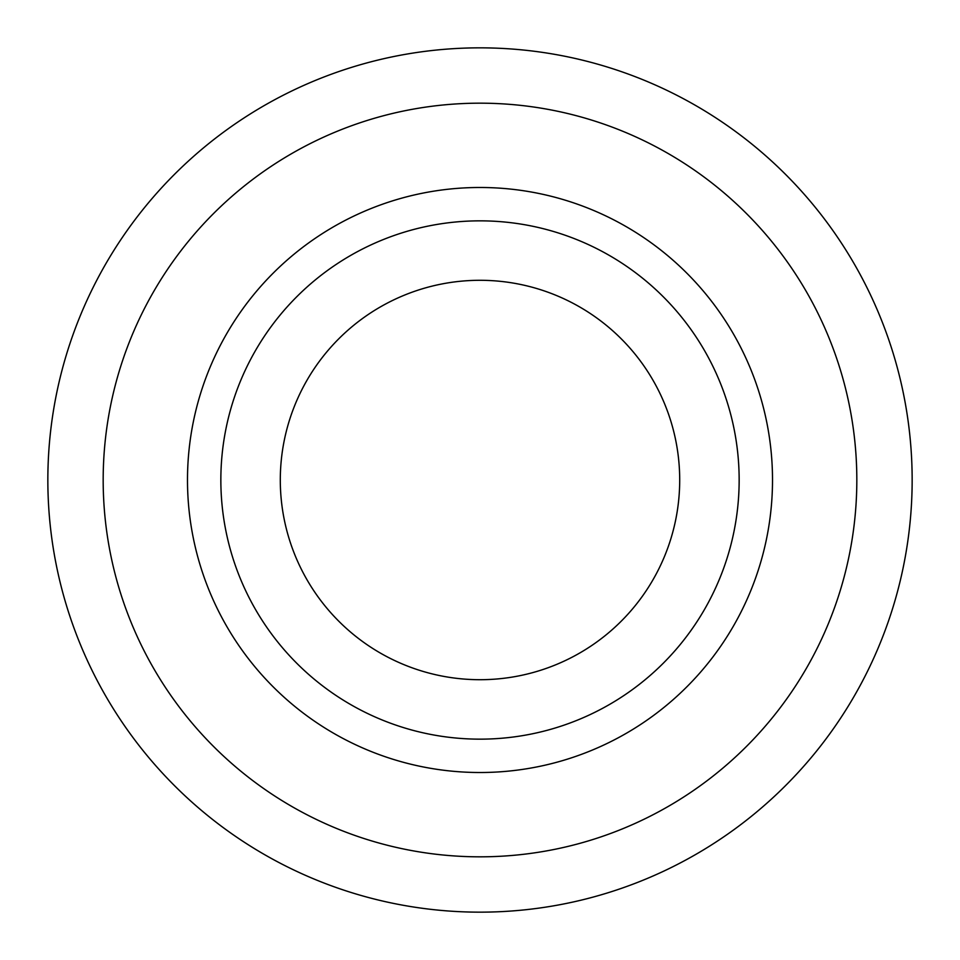 <?xml version="1.0" encoding="UTF-8"?>
<svg xmlns="http://www.w3.org/2000/svg" width="960" height="960" viewBox="0 0 960 960"><rect width="100%" height="100%" fill="white"/><g stroke="black" fill="none" stroke-linecap="round" stroke-linejoin="round"><path stroke-width="1.44" d="M912 491.592A432.156 432.156 0 0 1 468.408 912A432.156 432.156 0 0 1 48 468.408A432.156 432.156 0 0 1 491.592 48A432.156 432.156 0 0 1 912 491.592M739.152 480A259.152 259.152 0 0 1 480 739.152A259.152 259.152 0 0 1 220.848 480A259.152 259.152 0 0 1 480 220.848A259.152 259.152 0 0 1 739.152 480M679.704 480A199.704 199.704 0 0 1 480 679.704A199.704 199.704 0 0 1 280.296 480A199.704 199.704 0 0 1 480 280.296A199.704 199.704 0 0 1 679.704 480M856.824 480A376.824 376.824 0 0 1 480 856.824A376.824 376.824 0 0 1 103.176 480A376.824 376.824 0 0 1 480 103.176A376.824 376.824 0 0 1 856.824 480A376.824 376.824 0 0 0 480 103.176A376.824 376.824 0 0 0 103.176 480M772.512 480A292.512 292.512 0 0 1 480 772.512A292.512 292.512 0 0 1 187.488 480A292.512 292.512 0 0 1 480 187.488A292.512 292.512 0 0 1 772.512 480"/></g></svg>
